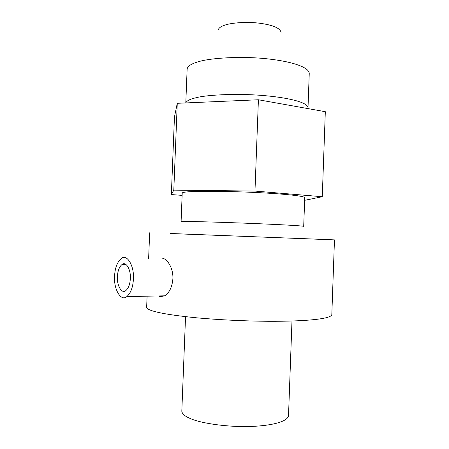 <?xml version="1.0" encoding="UTF-8"?>
<svg xmlns="http://www.w3.org/2000/svg" width="449" height="449" viewBox="0 0 449 449"><rect width="100%" height="100%" fill="white"/><g stroke="black" fill="none" stroke-linecap="round" stroke-linejoin="round"><path stroke-width="0.67" d="M185.544 316.668L181.811 411.284C182.182 413.944 185.072 416.386 190.488 418.608C200.95 423.396 229.344 427.487 252.17 426.398C273.34 425.517 288.258 421.241 288.527 415.387L291.979 321.018M185.824 102.933C186.576 100.868 189.949 99.139 195.944 97.753C208.061 94.537 240.917 93.229 267.144 95.878C291.508 98.236 308.104 102.922 308.003 107.794L309.243 73.591C309.389 67.445 292.855 61.698 268.524 58.971C242.337 55.895 209.492 57.87 197.347 62.052C191.167 63.915 187.766 66.199 187.143 68.899L187.121 69.528M181.087 221.654L191.066 221.542C203.088 221.683 235.972 222.721 262.351 223.877C286.849 224.943 303.636 225.937 303.698 226.363L304.742 197.672C304.714 196.168 287.977 194.277 263.512 192.902C237.167 191.381 204.295 190.909 192.245 191.583C186.105 191.858 182.765 192.324 182.221 192.963L181.087 221.654M312.695 239.008L170.412 233.542M130.339 278.537C130.985 269.417 125.81 261.015 122.033 264.483C119.254 266.858 117.717 270.899 117.413 276.612C116.774 285.575 121.825 294.218 125.787 290.626C128.521 288.241 130.036 284.211 130.339 278.537M158.407 295.942L160.349 296.716L164.643 295.812C169.374 292.832 172.124 287.152 172.893 278.784C173.449 268.216 167.174 258.394 161.898 258.124M114.562 276.186C113.631 289.207 120.955 301.896 126.803 296.615C130.771 293.135 132.977 287.259 133.415 278.992C134.363 265.645 126.77 253.472 121.314 258.489C117.251 261.947 115 267.845 114.562 276.186M218.22 29.948C218.685 28.13 220.644 26.609 224.102 25.391C230.702 22.764 247.203 21.513 260.196 23.297C273.127 25.11 280.086 28.13 281.068 32.362M147.098 296.183L146.643 307.481C147.227 309.254 151.582 311.005 159.704 312.729C167.932 314.457 180.015 316.13 195.949 317.752C217.888 319.795 244.98 321.108 268.12 321.288C306.734 321.484 331.491 318.818 331.817 314.592L334.466 239.884L312.65 238.952M170.468 233.491L334.466 239.884M304.641 200.327L322.27 196.729L325.317 111.7L258.411 99.768L177.265 103.304L174.459 116.981L171.355 194.569L182.126 195.371M177.265 103.304L173.802 190.135L171.355 194.569M258.411 99.768L254.97 191.066L173.802 190.135M322.27 196.729L254.97 191.066M125.973 264.517L122.033 264.483M164.643 295.812L126.803 296.615M185.796 102.933L187.143 68.899M148.613 258.849L149.669 232.784"/></g></svg>
